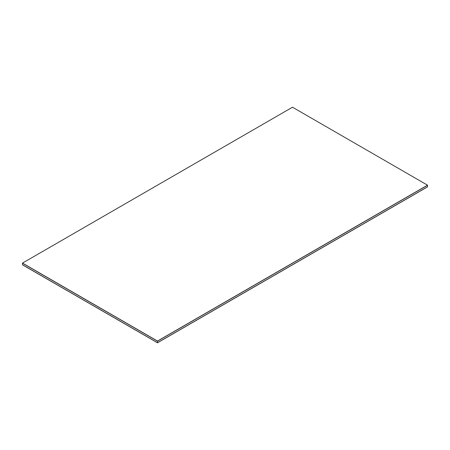 <?xml version="1.0" encoding="UTF-8"?>
<svg xmlns="http://www.w3.org/2000/svg" width="450" height="450" viewBox="0 0 450 450"><rect width="100%" height="100%" fill="white"/><g stroke="black" fill="none" stroke-linecap="round" stroke-linejoin="round"><path stroke-width="0.67" d="M427.5 185.271L427.5 186.829L427.5 185.271L157.5 341.151L22.5 263.211L22.5 264.769L22.5 263.211L157.5 341.151L157.5 342.709L157.5 341.151L427.5 185.271L157.5 341.151L22.5 263.093L292.5 107.212L427.5 185.153L157.5 341.151L427.5 185.271M22.5 264.769L157.5 342.709L427.5 186.829L157.5 342.709L22.5 264.769M22.5 263.211L157.5 341.151L22.5 263.211M427.5 185.153L292.5 107.212L22.5 263.093L157.5 341.038L427.5 185.153M427.5 186.829L157.5 342.787L427.5 186.829M22.5 264.847L157.5 342.787L427.5 186.907L157.5 342.787L22.5 264.847"/></g></svg>
